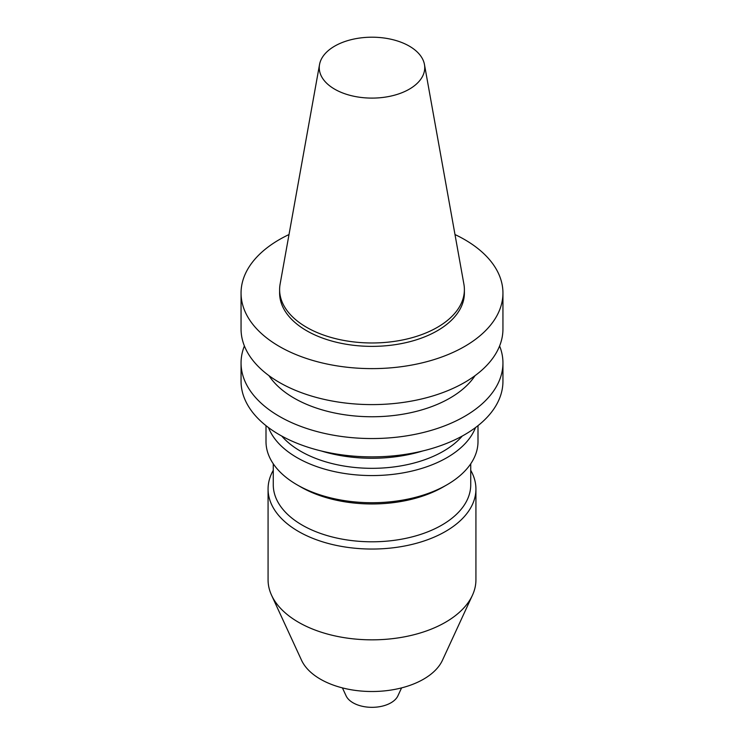 <?xml version="1.0" encoding="UTF-8"?>
<svg xmlns="http://www.w3.org/2000/svg" width="744" height="744" viewBox="0 0 744 744"><rect width="100%" height="100%" fill="white"/><g stroke="black" fill="none" stroke-linecap="round" stroke-linejoin="round"><path stroke-width="1.12" d="M409.293 89.178A52.74 30.448 180 0 1 349.327 95.148A52.74 30.448 180 0 1 319.539 64.514A52.74 30.448 180 0 1 372 37.2A52.74 30.448 180 0 1 424.461 64.514A52.74 30.448 180 0 1 409.293 89.178M424.461 64.514L463.893 284.134A92.386 53.345 180 0 1 464.386 289.63A92.386 53.345 180 0 1 437.333 327.351A92.386 53.345 180 0 1 336.641 338.911A92.386 53.345 180 0 1 279.614 289.63A92.386 53.345 180 0 1 280.107 284.134L319.539 64.514M464.386 289.63L464.386 293.024A92.386 53.345 180 0 1 437.333 330.745A92.386 53.345 180 0 1 336.641 342.305A92.386 53.345 180 0 1 279.614 293.024L279.614 289.63M454.993 234.546A130.944 75.6 180 0 1 502.944 293.024A130.944 75.6 180 0 1 464.591 346.481A130.944 75.6 180 0 1 321.892 362.867A130.944 75.6 180 0 1 241.056 293.024A130.944 75.6 180 0 1 289.007 234.546M502.944 293.024L502.944 329.006A130.944 75.6 180 0 1 464.591 382.463A130.944 75.6 180 0 1 321.892 398.849A130.944 75.6 180 0 1 241.056 329.006L241.056 293.024M475.025 375.673A110.159 63.603 180 0 1 449.897 398.124A110.159 63.603 180 0 1 268.975 375.673M499.605 345.979A130.944 75.6 180 0 1 502.944 362.942A130.944 75.6 180 0 1 464.591 416.408A130.944 75.6 180 0 1 321.892 432.794A130.944 75.6 180 0 1 241.056 362.942A130.944 75.6 180 0 1 244.395 345.979M502.944 362.942L502.944 381.272A130.944 75.6 180 0 1 464.591 434.728A130.944 75.6 180 0 1 321.892 451.124A130.944 75.6 180 0 1 241.056 381.272L241.056 362.942M422.704 450.976A108.085 62.403 180 0 1 321.296 450.976M462.257 436.049A100.812 58.199 180 0 1 443.284 451.283A100.812 58.199 180 0 1 281.743 436.049M475.5 427.586A106.001 61.203 180 0 1 446.958 457.644A106.001 61.203 180 0 1 342.314 473.119A106.001 61.203 180 0 1 268.5 427.586M478.001 425.661L478.001 441.527A106.001 61.203 180 0 1 446.958 484.8A106.001 61.203 180 0 1 297.042 484.8A106.001 61.203 180 0 1 265.999 441.527L265.999 425.661M443.284 486.92L446.958 484.8L443.284 486.92A100.812 58.199 180 0 1 300.716 486.92L297.042 484.8M470.729 463.8L470.729 484.8A98.729 57 180 0 1 441.815 525.106A98.729 57 180 0 1 334.214 537.456A98.729 57 180 0 1 273.271 484.8L273.271 463.8M470.729 470.31A103.928 60.004 180 0 1 475.928 489.041A103.928 60.004 180 0 1 445.489 531.467A103.928 60.004 180 0 1 332.233 544.478A103.928 60.004 180 0 1 268.072 489.041A103.928 60.004 180 0 1 273.271 470.31M475.928 489.041L475.928 579.836A103.928 60.004 180 0 1 472.421 595.274A103.928 60.004 180 0 1 445.489 622.263A103.928 60.004 180 0 1 345.03 637.785A103.928 60.004 180 0 1 271.579 595.274A103.928 60.004 180 0 1 268.072 579.836L268.072 489.041M472.421 595.274L442.457 660.254A72.912 42.092 180 0 1 423.55 679.179A72.912 42.092 180 0 1 353.075 690.069A72.912 42.092 180 0 1 301.543 660.254L271.579 595.274M401.574 687.893L397.91 695.826A26.812 15.484 180 0 1 390.963 702.792A26.812 15.484 180 0 1 365.044 706.8A26.812 15.484 180 0 1 346.09 695.826L342.426 687.893"/></g></svg>
